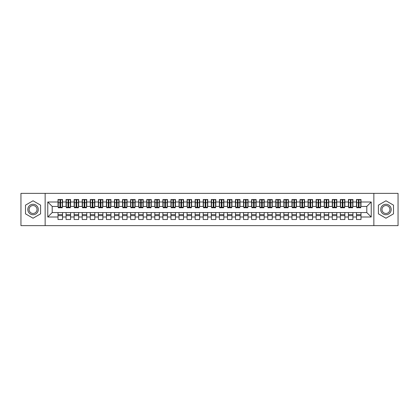 <?xml version="1.0" encoding="UTF-8"?>
<svg xmlns="http://www.w3.org/2000/svg" width="419" height="419" viewBox="0 0 419 419"><rect width="100%" height="100%" fill="white"/><g stroke="black" fill="none" stroke-linecap="round" stroke-linejoin="round"><path stroke-width="0.63" d="M373.853 225.632L398.05 225.632L398.05 193.369L373.853 193.369L373.853 225.632L45.147 225.632L45.147 193.369L20.95 193.369L20.95 225.632L45.147 225.632M358.402 204.378L359.052 204.378L358.402 204.378M360.984 214.622L356.469 214.622M356.469 215.67L360.984 215.67M350.336 204.378L350.981 204.378L350.336 204.378M352.918 214.622L348.404 214.622M348.404 215.67L352.918 215.67M342.271 204.378L342.915 204.378L342.271 204.378M344.853 214.622L340.338 214.622M340.338 215.67L344.853 215.67M334.205 204.378L334.849 204.378L334.205 204.378M336.787 214.622L332.267 214.622M332.267 215.67L336.787 215.67M326.139 204.378L326.783 204.378L326.139 204.378M328.721 214.622L324.201 214.622M324.201 215.67L328.721 215.67M318.073 204.378L318.718 204.378L318.073 204.378M320.655 214.622L316.136 214.622M316.136 215.67L320.655 215.67M310.008 204.378L310.652 204.378L310.008 204.378M312.59 214.622L308.07 214.622M308.07 215.67L312.59 215.67M301.942 204.378L302.586 204.378L301.942 204.378M304.519 214.622L300.004 214.622M300.004 215.67L304.519 215.67M293.876 204.378L294.52 204.378L293.876 204.378M296.453 214.622L291.938 214.622M291.938 215.67L296.453 215.67M285.805 204.378L286.455 204.378L285.805 204.378M288.387 214.622L283.873 214.622M283.873 215.67L288.387 215.67M277.739 204.378L278.389 204.378L277.739 204.378M280.321 214.622L275.807 214.622M275.807 215.67L280.321 215.67M269.674 204.378L270.318 204.378L269.674 204.378M272.256 214.622L267.741 214.622M267.741 215.67L272.256 215.67M261.608 204.378L262.252 204.378L261.608 204.378M264.19 214.622L259.67 214.622M259.67 215.67L264.19 215.67M253.542 204.378L254.186 204.378L253.542 204.378M256.124 214.622L251.604 214.622M251.604 215.67L256.124 215.67M245.476 204.378L246.121 204.378L245.476 204.378M248.058 214.622L243.539 214.622M243.539 215.67L248.058 215.67M237.411 204.378L238.055 204.378L237.411 204.378M239.993 214.622L235.473 214.622M235.473 215.67L239.993 215.67M229.345 204.378L229.989 204.378L229.345 204.378M231.922 214.622L227.407 214.622M227.407 215.67L231.922 215.67M221.279 204.378L221.923 204.378L221.279 204.378M223.856 214.622L219.341 214.622M219.341 215.67L223.856 215.67M213.208 204.378L213.858 204.378L213.208 204.378M215.79 214.622L211.276 214.622M211.276 215.67L215.79 215.67M205.142 204.378L205.792 204.378L205.142 204.378M207.724 214.622L203.21 214.622M203.21 215.67L207.724 215.67M197.077 204.378L197.721 204.378L197.077 204.378M199.659 214.622L195.144 214.622M195.144 215.67L199.659 215.67M189.011 204.378L189.655 204.378L189.011 204.378M191.593 214.622L187.078 214.622M187.078 215.67L191.593 215.67M180.945 204.378L181.589 204.378L180.945 204.378M183.527 214.622L179.007 214.622M179.007 215.67L183.527 215.67M172.879 204.378L173.524 204.378L172.879 204.378M175.461 214.622L170.942 214.622M170.942 215.67L175.461 215.67M164.814 204.378L165.458 204.378L164.814 204.378M167.396 214.622L162.876 214.622M162.876 215.67L167.396 215.67M156.748 204.378L157.392 204.378L156.748 204.378M159.33 214.622L154.81 214.622M154.81 215.67L159.33 215.67M148.682 204.378L149.326 204.378L148.682 204.378M151.259 214.622L146.744 214.622M146.744 215.67L151.259 215.67M140.611 204.378L141.261 204.378L140.611 204.378M143.193 214.622L138.679 214.622M138.679 215.67L143.193 215.67M132.545 204.378L133.195 204.378L132.545 204.378M135.128 214.622L130.613 214.622M130.613 215.67L135.128 215.67M124.48 204.378L125.124 204.378L124.48 204.378M127.062 214.622L122.547 214.622M122.547 215.67L127.062 215.67M116.414 204.378L117.058 204.378L116.414 204.378M118.996 214.622L114.481 214.622M114.481 215.67L118.996 215.67M108.348 204.378L108.992 204.378L108.348 204.378M110.93 214.622L106.41 214.622M106.41 215.67L110.93 215.67M100.282 204.378L100.927 204.378L100.282 204.378M102.865 214.622L98.345 214.622M98.345 215.67L102.865 215.67M92.217 204.378L92.861 204.378L92.217 204.378M94.799 214.622L90.279 214.622M90.279 215.67L94.799 215.67M84.151 204.378L84.795 204.378L84.151 204.378M86.733 214.622L82.213 214.622M82.213 215.67L86.733 215.67M76.085 204.378L76.729 204.378L76.085 204.378M78.662 214.622L74.147 214.622M74.147 215.67L78.662 215.67M68.019 204.378L68.664 204.378L68.019 204.378M70.596 214.622L66.082 214.622M66.082 215.67L70.596 215.67M373.853 193.369L45.147 193.369M58.257 206.436L52.207 206.436L47.771 202L47.771 217L58.016 217L58.016 219.504L62.531 219.504L62.531 217L66.082 217L66.082 219.504L70.596 219.504L70.596 217L74.147 217L74.147 219.504L78.662 219.504L78.662 217L82.213 217L82.213 219.504L86.733 219.504L86.733 217L90.279 217L90.279 219.504L94.799 219.504L94.799 217L98.345 217L98.345 219.504L102.865 219.504L102.865 217L106.41 217L106.41 219.504L110.93 219.504L110.93 217L114.481 217L114.481 219.504L118.996 219.504L118.996 217L122.547 217L122.547 219.504L127.062 219.504L127.062 217L130.613 217L130.613 219.504L135.128 219.504L135.128 217L138.679 217L138.679 219.504L143.193 219.504L143.193 217L146.744 217L146.744 219.504L151.259 219.504L151.259 217L154.81 217L154.81 219.504L159.33 219.504L159.33 217L162.876 217L162.876 219.504L167.396 219.504L167.396 217L170.942 217L170.942 219.504L175.461 219.504L175.461 217L179.007 217L179.007 219.504L183.527 219.504L183.527 217L187.078 217L187.078 219.504L191.593 219.504L191.593 217L195.144 217L195.144 219.504L199.659 219.504L199.659 217L203.21 217L203.21 219.504L207.724 219.504L207.724 217L211.276 217L211.276 219.504L215.79 219.504L215.79 217L219.341 217L219.341 219.504L223.856 219.504L223.856 217L227.407 217L227.407 219.504L231.922 219.504L231.922 217L235.473 217L235.473 219.504L239.993 219.504L239.993 217L243.539 217L243.539 219.504L248.058 219.504L248.058 217L251.604 217L251.604 219.504L256.124 219.504L256.124 217L259.67 217L259.67 219.504L264.19 219.504L264.19 217L267.741 217L267.741 219.504L272.256 219.504L272.256 217L275.807 217L275.807 219.504L280.321 219.504L280.321 217L283.873 217L283.873 219.504L288.387 219.504L288.387 217L291.938 217L291.938 219.504L296.453 219.504L296.453 217L300.004 217L300.004 219.504L304.519 219.504L304.519 217L308.07 217L308.07 219.504L312.59 219.504L312.59 217L316.136 217L316.136 219.504L320.655 219.504L320.655 217L324.201 217L324.201 219.504L328.721 219.504L328.721 217L332.267 217L332.267 219.504L336.787 219.504L336.787 217L340.338 217L340.338 219.504L344.853 219.504L344.853 217L348.404 217L348.404 219.504L352.918 219.504L352.918 217L356.469 217L356.469 219.504L360.984 219.504L360.984 212.564L366.793 212.564L366.793 206.436L360.743 206.436M47.771 202L58.016 202L58.016 206.436M366.793 206.436L371.229 202L360.984 202L360.984 199.496L356.469 199.496L356.469 202L352.918 202L352.918 199.496L348.404 199.496L348.404 202L344.853 202L344.853 199.496L340.338 199.496L340.338 202L336.787 202L336.787 199.496L332.267 199.496L332.267 202L328.721 202L328.721 199.496L324.201 199.496L324.201 202L320.655 202L320.655 199.496L316.136 199.496L316.136 202L312.59 202L312.59 199.496L308.07 199.496L308.07 202L304.519 202L304.519 199.496L300.004 199.496L300.004 202L296.453 202L296.453 199.496L291.938 199.496L291.938 202L288.387 202L288.387 199.496L283.873 199.496L283.873 202L280.321 202L280.321 199.496L275.807 199.496L275.807 202L272.256 202L272.256 199.496L267.741 199.496L267.741 202L264.19 202L264.19 199.496L259.67 199.496L259.67 202L256.124 202L256.124 199.496L251.604 199.496L251.604 202L248.058 202L248.058 199.496L243.539 199.496L243.539 202L239.993 202L239.993 199.496L235.473 199.496L235.473 202L231.922 202L231.922 199.496L227.407 199.496L227.407 202L223.856 202L223.856 199.496L219.341 199.496L219.341 202L215.79 202L215.79 199.496L211.276 199.496L211.276 202L207.724 202L207.724 199.496L203.21 199.496L203.21 202L199.659 202L199.659 199.496L195.144 199.496L195.144 202L191.593 202L191.593 199.496L187.078 199.496L187.078 202L183.527 202L183.527 199.496L179.007 199.496L179.007 202L175.461 202L175.461 199.496L170.942 199.496L170.942 202L167.396 202L167.396 199.496L162.876 199.496L162.876 202L159.33 202L159.33 199.496L154.81 199.496L154.81 202L151.259 202L151.259 199.496L146.744 199.496L146.744 202L143.193 202L143.193 199.496L138.679 199.496L138.679 202L135.128 202L135.128 199.496L130.613 199.496L130.613 202L127.062 202L127.062 199.496L122.547 199.496L122.547 202L118.996 202L118.996 199.496L114.481 199.496L114.481 202L110.93 202L110.93 199.496L106.41 199.496L106.41 202L102.865 202L102.865 199.496L98.345 199.496L98.345 202L94.799 202L94.799 199.496L90.279 199.496L90.279 202L86.733 202L86.733 199.496L82.213 199.496L82.213 202L78.662 202L78.662 199.496L74.147 199.496L74.147 202L70.596 202L70.596 199.496L66.082 199.496L66.082 202L62.531 202L62.531 199.496L58.016 199.496L58.016 202M371.229 202L371.229 217L360.984 217M352.918 217L352.918 212.564L360.984 212.564M356.469 217L356.469 212.564M360.984 202L360.984 206.436M344.853 217L344.853 212.564L352.918 212.564M348.404 217L348.404 212.564M356.469 202L356.469 206.436L352.678 206.436M352.918 202L352.918 206.436M336.787 217L336.787 212.564L344.853 212.564M340.338 217L340.338 212.564M348.404 202L348.404 206.436L344.612 206.436M344.853 202L344.853 206.436M328.721 217L328.721 212.564L336.787 212.564M332.267 217L332.267 212.564M340.338 202L340.338 206.436L336.546 206.436M336.787 202L336.787 206.436M320.655 217L320.655 212.564L328.721 212.564M324.201 217L324.201 212.564M332.267 202L332.267 206.436L328.48 206.436M328.721 202L328.721 206.436M312.59 217L312.59 212.564L320.655 212.564M316.136 217L316.136 212.564M324.201 202L324.201 206.436L320.409 206.436M320.655 202L320.655 206.436M304.519 217L304.519 212.564L312.59 212.564M308.07 217L308.07 212.564M316.136 202L316.136 206.436L312.344 206.436M312.59 202L312.59 206.436M296.453 217L296.453 212.564L304.519 212.564M300.004 217L300.004 212.564M308.07 202L308.07 206.436L304.278 206.436M304.519 202L304.519 206.436M288.387 217L288.387 212.564L296.453 212.564M291.938 217L291.938 212.564M300.004 202L300.004 206.436L296.212 206.436M296.453 202L296.453 206.436M280.321 217L280.321 212.564L288.387 212.564M283.873 217L283.873 212.564M291.938 202L291.938 206.436L288.146 206.436M288.387 202L288.387 206.436M272.256 217L272.256 212.564L280.321 212.564M275.807 217L275.807 212.564M283.873 202L283.873 206.436L280.081 206.436M280.321 202L280.321 206.436M264.19 217L264.19 212.564L272.256 212.564M267.741 217L267.741 212.564M275.807 202L275.807 206.436L272.015 206.436M272.256 202L272.256 206.436M256.124 217L256.124 212.564L264.19 212.564M259.67 217L259.67 212.564M267.741 202L267.741 206.436L263.949 206.436M264.19 202L264.19 206.436M248.058 217L248.058 212.564L256.124 212.564M251.604 217L251.604 212.564M259.67 202L259.67 206.436L255.883 206.436M256.124 202L256.124 206.436M239.993 217L239.993 212.564L248.058 212.564M243.539 217L243.539 212.564M251.604 202L251.604 206.436L247.818 206.436M248.058 202L248.058 206.436M231.922 217L231.922 212.564L239.993 212.564M235.473 217L235.473 212.564M243.539 202L243.539 206.436L239.747 206.436M239.993 202L239.993 206.436M223.856 217L223.856 212.564L231.922 212.564M227.407 217L227.407 212.564M235.473 202L235.473 206.436L231.681 206.436M231.922 202L231.922 206.436M215.79 217L215.79 212.564L223.856 212.564M219.341 217L219.341 212.564M227.407 202L227.407 206.436L223.615 206.436M223.856 202L223.856 206.436M207.724 217L207.724 212.564L215.79 212.564M211.276 217L211.276 212.564M219.341 202L219.341 206.436L215.549 206.436M215.79 202L215.79 206.436M199.659 217L199.659 212.564L207.724 212.564M203.21 217L203.21 212.564M211.276 202L211.276 206.436L207.484 206.436M207.724 202L207.724 206.436M191.593 217L191.593 212.564L199.659 212.564M195.144 217L195.144 212.564M203.21 202L203.21 206.436L199.418 206.436M199.659 202L199.659 206.436M183.527 217L183.527 212.564L191.593 212.564M187.078 217L187.078 212.564M195.144 202L195.144 206.436L191.352 206.436M191.593 202L191.593 206.436M175.461 217L175.461 212.564L183.527 212.564M179.007 217L179.007 212.564M187.078 202L187.078 206.436L183.286 206.436M183.527 202L183.527 206.436M167.396 217L167.396 212.564L175.461 212.564M170.942 217L170.942 212.564M179.007 202L179.007 206.436L175.221 206.436M175.461 202L175.461 206.436M159.33 217L159.33 212.564L167.396 212.564M162.876 217L162.876 212.564M170.942 202L170.942 206.436L167.15 206.436M167.396 202L167.396 206.436M151.259 217L151.259 212.564L159.33 212.564M154.81 217L154.81 212.564M162.876 202L162.876 206.436L159.084 206.436M159.33 202L159.33 206.436M143.193 217L143.193 212.564L151.259 212.564M146.744 217L146.744 212.564M154.81 202L154.81 206.436L151.018 206.436M151.259 202L151.259 206.436M135.128 217L135.128 212.564L143.193 212.564M138.679 217L138.679 212.564M146.744 202L146.744 206.436L142.952 206.436M143.193 202L143.193 206.436M127.062 217L127.062 212.564L135.128 212.564M130.613 217L130.613 212.564M138.679 202L138.679 206.436L134.887 206.436M135.128 202L135.128 206.436M118.996 217L118.996 212.564L127.062 212.564M122.547 217L122.547 212.564M130.613 202L130.613 206.436L126.821 206.436M127.062 202L127.062 206.436M110.93 217L110.93 212.564L118.996 212.564M114.481 217L114.481 212.564M122.547 202L122.547 206.436L118.755 206.436M118.996 202L118.996 206.436M102.865 217L102.865 212.564L110.93 212.564M106.41 217L106.41 212.564M114.481 202L114.481 206.436L110.689 206.436M110.93 202L110.93 206.436M94.799 217L94.799 212.564L102.865 212.564M98.345 217L98.345 212.564M106.41 202L106.41 206.436L102.624 206.436M102.865 202L102.865 206.436M86.733 217L86.733 212.564L94.799 212.564M90.279 217L90.279 212.564M98.345 202L98.345 206.436L94.553 206.436M94.799 202L94.799 206.436M78.662 217L78.662 212.564L86.733 212.564M82.213 217L82.213 212.564M90.279 202L90.279 206.436L86.487 206.436M86.733 202L86.733 206.436M70.596 217L70.596 212.564L78.662 212.564M74.147 217L74.147 212.564M82.213 202L82.213 206.436L78.421 206.436M78.662 202L78.662 206.436M62.531 217L62.531 212.564L70.596 212.564M66.082 217L66.082 212.564M74.147 202L74.147 206.436L70.355 206.436M70.596 202L70.596 206.436M59.948 204.378L60.598 204.378L59.948 204.378M62.531 214.622L58.016 214.622M58.016 215.67L62.531 215.67M47.771 217L52.207 212.564L62.531 212.564M58.016 217L58.016 212.564M66.082 202L66.082 206.436L62.29 206.436M62.531 202L62.531 206.436M40.591 205.148L33.049 200.79L25.507 205.148L25.507 213.852L33.049 218.21L40.591 213.852L40.591 205.148L40.591 213.852L33.049 218.21L25.507 213.852L25.507 205.148L33.049 200.79L40.591 205.148M378.409 205.148L378.409 213.852L385.951 218.21L393.493 213.852L393.493 205.148L385.951 200.79L378.409 205.148L385.951 200.79L393.493 205.148L393.493 213.852L385.951 218.21L378.409 213.852L378.409 205.148M52.207 206.436L52.207 212.564M371.229 217L366.793 212.564M58.257 199.58L62.29 199.58L58.257 199.58L58.257 207.766L59.948 207.766L59.948 199.612L62.29 199.622L62.29 207.766L60.598 207.766L60.598 199.622M59.948 200.659L60.598 200.659M59.948 207.086L60.598 207.086M60.598 206.075L59.948 206.075M59.948 205.677L60.598 205.677M66.322 199.58L70.355 199.58L66.322 199.58L66.322 207.766L68.019 207.766L68.019 199.612L70.355 199.622L70.355 207.766L68.664 207.766L68.664 199.622M68.019 200.659L68.664 200.659M68.019 207.086L68.664 207.086M68.664 206.075L68.019 206.075M68.019 205.677L68.664 205.677M74.388 199.58L78.421 199.58L74.388 199.58L74.388 207.766L76.085 207.766L76.085 199.612L78.421 199.622L78.421 207.766L76.729 207.766L76.729 199.622M76.085 200.659L76.729 200.659M76.085 207.086L76.729 207.086M76.729 206.075L76.085 206.075M76.085 205.677L76.729 205.677M82.454 199.58L86.487 199.58L82.454 199.58L82.454 207.766L84.151 207.766L84.151 199.612L86.487 199.622L86.487 207.766L84.795 207.766L84.795 199.622M84.151 200.659L84.795 200.659M84.151 207.086L84.795 207.086M84.795 206.075L84.151 206.075M84.151 205.677L84.795 205.677M90.52 199.58L94.553 199.58L90.52 199.58L90.52 207.766L92.217 207.766L92.217 199.612L94.553 199.622L94.553 207.766L92.861 207.766L92.861 199.622M92.217 200.659L92.861 200.659M92.217 207.086L92.861 207.086M92.861 206.075L92.217 206.075M92.217 205.677L92.861 205.677M33.049 204.257A5.243 5.243 0 0 0 27.806 209.5A5.243 5.243 0 0 0 33.049 214.743A5.243 5.243 0 0 0 38.291 209.5A5.243 5.243 0 0 0 33.049 204.257M33.049 205.53A3.97 3.97 0 0 0 29.079 209.5A3.97 3.97 0 0 0 33.049 213.47A3.97 3.97 0 0 0 37.019 209.5A3.97 3.97 0 0 0 33.049 205.53M385.951 204.257A5.243 5.243 0 0 0 380.709 209.5A5.243 5.243 0 0 0 385.951 214.743A5.243 5.243 0 0 0 391.194 209.5A5.243 5.243 0 0 0 385.951 204.257M385.951 205.53A3.97 3.97 0 0 0 381.981 209.5A3.97 3.97 0 0 0 385.951 213.47A3.97 3.97 0 0 0 389.921 209.5A3.97 3.97 0 0 0 385.951 205.53M98.591 199.58L102.624 199.58L98.591 199.58L98.591 207.766L100.282 207.766L100.282 199.612L102.624 199.622L102.624 207.766L100.927 207.766L100.927 199.622M100.282 200.659L100.927 200.659M100.282 207.086L100.927 207.086M100.927 206.075L100.282 206.075M100.282 205.677L100.927 205.677M106.656 199.58L110.689 199.58L106.656 199.58L106.656 207.766L108.348 207.766L108.348 199.612L110.689 199.622L110.689 207.766L108.992 207.766L108.992 199.622M108.348 200.659L108.992 200.659M108.348 207.086L108.992 207.086M108.992 206.075L108.348 206.075M108.348 205.677L108.992 205.677M114.722 199.58L118.755 199.58L114.722 199.58L114.722 207.766L116.414 207.766L116.414 199.612L118.755 199.622L118.755 207.766L117.058 207.766L117.058 199.622M116.414 200.659L117.058 200.659M116.414 207.086L117.058 207.086M117.058 206.075L116.414 206.075M116.414 205.677L117.058 205.677M122.788 199.58L126.821 199.58L122.788 199.58L122.788 207.766L124.48 207.766L124.48 199.612L126.821 199.622L126.821 207.766L125.124 207.766L125.124 199.622M124.48 200.659L125.124 200.659M124.48 207.086L125.124 207.086M125.124 206.075L124.48 206.075M124.48 205.677L125.124 205.677M130.854 199.58L134.887 199.58L130.854 199.58L130.854 207.766L132.545 207.766L132.545 199.612L134.887 199.622L134.887 207.766L133.195 207.766L133.195 199.622M132.545 200.659L133.195 200.659M132.545 207.086L133.195 207.086M133.195 206.075L132.545 206.075M132.545 205.677L133.195 205.677M138.919 199.58L142.952 199.58L138.919 199.58L138.919 207.766L140.611 207.766L140.611 199.612L142.952 199.622L142.952 207.766L141.261 207.766L141.261 199.622M140.611 200.659L141.261 200.659M140.611 207.086L141.261 207.086M141.261 206.075L140.611 206.075M140.611 205.677L141.261 205.677M146.985 199.58L151.018 199.58L146.985 199.58L146.985 207.766L148.682 207.766L148.682 199.612L151.018 199.622L151.018 207.766L149.326 207.766L149.326 199.622M148.682 200.659L149.326 200.659M148.682 207.086L149.326 207.086M149.326 206.075L148.682 206.075M148.682 205.677L149.326 205.677M155.051 199.58L159.084 199.58L155.051 199.58L155.051 207.766L156.748 207.766L156.748 199.612L159.084 199.622L159.084 207.766L157.392 207.766L157.392 199.622M156.748 200.659L157.392 200.659M156.748 207.086L157.392 207.086M157.392 206.075L156.748 206.075M156.748 205.677L157.392 205.677M163.117 199.58L167.15 199.58L163.117 199.58L163.117 207.766L164.814 207.766L164.814 199.612L167.15 199.622L167.15 207.766L165.458 207.766L165.458 199.622M164.814 200.659L165.458 200.659M164.814 207.086L165.458 207.086M165.458 206.075L164.814 206.075M164.814 205.677L165.458 205.677M171.182 199.58L175.221 199.58L171.182 199.58L171.182 207.766L172.879 207.766L172.879 199.612L175.221 199.622L175.221 207.766L173.524 207.766L173.524 199.622M172.879 200.659L173.524 200.659M172.879 207.086L173.524 207.086M173.524 206.075L172.879 206.075M172.879 205.677L173.524 205.677M179.253 199.58L183.286 199.58L179.253 199.58L179.253 207.766L180.945 207.766L180.945 199.612L183.286 199.622L183.286 207.766L181.589 207.766L181.589 199.622M180.945 200.659L181.589 200.659M180.945 207.086L181.589 207.086M181.589 206.075L180.945 206.075M180.945 205.677L181.589 205.677M187.319 199.58L191.352 199.58L187.319 199.58L187.319 207.766L189.011 207.766L189.011 199.612L191.352 199.622L191.352 207.766L189.655 207.766L189.655 199.622M189.011 200.659L189.655 200.659M189.011 207.086L189.655 207.086M189.655 206.075L189.011 206.075M189.011 205.677L189.655 205.677M195.385 199.58L199.418 199.58L195.385 199.58L195.385 207.766L197.077 207.766L197.077 199.612L199.418 199.622L199.418 207.766L197.721 207.766L197.721 199.622M197.077 200.659L197.721 200.659M197.077 207.086L197.721 207.086M197.721 206.075L197.077 206.075M197.077 205.677L197.721 205.677M203.451 199.58L207.484 199.58L203.451 199.58L203.451 207.766L205.142 207.766L205.142 199.612L207.484 199.622L207.484 207.766L205.792 207.766L205.792 199.622M205.142 200.659L205.792 200.659M205.142 207.086L205.792 207.086M205.792 206.075L205.142 206.075M205.142 205.677L205.792 205.677M211.516 199.58L215.549 199.58L211.516 199.58L211.516 207.766L213.208 207.766L213.208 199.612L215.549 199.622L215.549 207.766L213.858 207.766L213.858 199.622M213.208 200.659L213.858 200.659M213.208 207.086L213.858 207.086M213.858 206.075L213.208 206.075M213.208 205.677L213.858 205.677M219.582 199.58L223.615 199.58L219.582 199.58L219.582 207.766L221.279 207.766L221.279 199.612L223.615 199.622L223.615 207.766L221.923 207.766L221.923 199.622M221.279 200.659L221.923 200.659M221.279 207.086L221.923 207.086M221.923 206.075L221.279 206.075M221.279 205.677L221.923 205.677M227.648 199.58L231.681 199.58L227.648 199.58L227.648 207.766L229.345 207.766L229.345 199.612L231.681 199.622L231.681 207.766L229.989 207.766L229.989 199.622M229.345 200.659L229.989 200.659M229.345 207.086L229.989 207.086M229.989 206.075L229.345 206.075M229.345 205.677L229.989 205.677M235.714 199.58L239.747 199.58L235.714 199.58L235.714 207.766L237.411 207.766L237.411 199.612L239.747 199.622L239.747 207.766L238.055 207.766L238.055 199.622M237.411 200.659L238.055 200.659M237.411 207.086L238.055 207.086M238.055 206.075L237.411 206.075M237.411 205.677L238.055 205.677M243.779 199.58L247.818 199.58L243.779 199.58L243.779 207.766L245.476 207.766L245.476 199.612L247.818 199.622L247.818 207.766L246.121 207.766L246.121 199.622M245.476 200.659L246.121 200.659M245.476 207.086L246.121 207.086M246.121 206.075L245.476 206.075M245.476 205.677L246.121 205.677M251.85 199.58L255.883 199.58L251.85 199.58L251.85 207.766L253.542 207.766L253.542 199.612L255.883 199.622L255.883 207.766L254.186 207.766L254.186 199.622M253.542 200.659L254.186 200.659M253.542 207.086L254.186 207.086M254.186 206.075L253.542 206.075M253.542 205.677L254.186 205.677M259.916 199.58L263.949 199.58L259.916 199.58L259.916 207.766L261.608 207.766L261.608 199.612L263.949 199.622L263.949 207.766L262.252 207.766L262.252 199.622M261.608 200.659L262.252 200.659M261.608 207.086L262.252 207.086M262.252 206.075L261.608 206.075M261.608 205.677L262.252 205.677M267.982 199.58L272.015 199.58L267.982 199.58L267.982 207.766L269.674 207.766L269.674 199.612L272.015 199.622L272.015 207.766L270.318 207.766L270.318 199.622M269.674 200.659L270.318 200.659M269.674 207.086L270.318 207.086M270.318 206.075L269.674 206.075M269.674 205.677L270.318 205.677M276.048 199.58L280.081 199.58L276.048 199.58L276.048 207.766L277.739 207.766L277.739 199.612L280.081 199.622L280.081 207.766L278.389 207.766L278.389 199.622M277.739 200.659L278.389 200.659M277.739 207.086L278.389 207.086M278.389 206.075L277.739 206.075M277.739 205.677L278.389 205.677M284.113 199.58L288.146 199.58L284.113 199.58L284.113 207.766L285.805 207.766L285.805 199.612L288.146 199.622L288.146 207.766L286.455 207.766L286.455 199.622M285.805 200.659L286.455 200.659M285.805 207.086L286.455 207.086M286.455 206.075L285.805 206.075M285.805 205.677L286.455 205.677M292.179 199.58L296.212 199.58L292.179 199.58L292.179 207.766L293.876 207.766L293.876 199.612L296.212 199.622L296.212 207.766L294.52 207.766L294.52 199.622M293.876 200.659L294.52 200.659M293.876 207.086L294.52 207.086M294.52 206.075L293.876 206.075M293.876 205.677L294.52 205.677M300.245 199.58L304.278 199.58L300.245 199.58L300.245 207.766L301.942 207.766L301.942 199.612L304.278 199.622L304.278 207.766L302.586 207.766L302.586 199.622M301.942 200.659L302.586 200.659M301.942 207.086L302.586 207.086M302.586 206.075L301.942 206.075M301.942 205.677L302.586 205.677M308.311 199.58L312.344 199.58L308.311 199.58L308.311 207.766L310.008 207.766L310.008 199.612L312.344 199.622L312.344 207.766L310.652 207.766L310.652 199.622M310.008 200.659L310.652 200.659M310.008 207.086L310.652 207.086M310.652 206.075L310.008 206.075M310.008 205.677L310.652 205.677M316.376 199.58L320.409 199.58L316.376 199.58L316.376 207.766L318.073 207.766L318.073 199.612L320.409 199.622L320.409 207.766L318.718 207.766L318.718 199.622M318.073 200.659L318.718 200.659M318.073 207.086L318.718 207.086M318.718 206.075L318.073 206.075M318.073 205.677L318.718 205.677M324.447 199.58L328.48 199.58L324.447 199.58L324.447 207.766L326.139 207.766L326.139 199.612L328.48 199.622L328.48 207.766L326.783 207.766L326.783 199.622M326.139 200.659L326.783 200.659M326.139 207.086L326.783 207.086M326.783 206.075L326.139 206.075M326.139 205.677L326.783 205.677M332.513 199.58L336.546 199.58L332.513 199.58L332.513 207.766L334.205 207.766L334.205 199.612L336.546 199.622L336.546 207.766L334.849 207.766L334.849 199.622M334.205 200.659L334.849 200.659M334.205 207.086L334.849 207.086M334.849 206.075L334.205 206.075M334.205 205.677L334.849 205.677M340.579 199.58L344.612 199.58L340.579 199.58L340.579 207.766L342.271 207.766L342.271 199.612L344.612 199.622L344.612 207.766L342.915 207.766L342.915 199.622M342.271 200.659L342.915 200.659M342.271 207.086L342.915 207.086M342.915 206.075L342.271 206.075M342.271 205.677L342.915 205.677M348.645 199.58L352.678 199.58L348.645 199.58L348.645 207.766L350.336 207.766L350.336 199.612L352.678 199.622L352.678 207.766L350.981 207.766L350.981 199.622M350.336 200.659L350.981 200.659M350.336 207.086L350.981 207.086M350.981 206.075L350.336 206.075M350.336 205.677L350.981 205.677M356.71 199.58L360.743 199.58L356.71 199.58L356.71 207.766L358.402 207.766L358.402 199.612L360.743 199.622L360.743 207.766L359.052 207.766L359.052 199.622M358.402 200.659L359.052 200.659M358.402 207.086L359.052 207.086M359.052 206.075L358.402 206.075M358.402 205.677L359.052 205.677M58.257 199.622L59.948 199.622M60.598 207.211L62.29 207.211M60.598 202.67L62.29 202.67M58.257 207.211L59.948 207.211M58.257 202.67L59.948 202.67M59.948 203.765L60.598 203.765M59.948 200.869L60.598 200.869M66.322 199.622L68.019 199.622M68.664 207.211L70.355 207.211M68.664 202.67L70.355 202.67M66.322 207.211L68.019 207.211M66.322 202.67L68.019 202.67M68.019 203.765L68.664 203.765M68.019 200.869L68.664 200.869M74.388 199.622L76.085 199.622M76.729 207.211L78.421 207.211M76.729 202.67L78.421 202.67M74.388 207.211L76.085 207.211M74.388 202.67L76.085 202.67M76.085 203.765L76.729 203.765M76.085 200.869L76.729 200.869M82.454 199.622L84.151 199.622M84.795 207.211L86.487 207.211M84.795 202.67L86.487 202.67M82.454 207.211L84.151 207.211M82.454 202.67L84.151 202.67M84.151 203.765L84.795 203.765M84.151 200.869L84.795 200.869M90.52 199.622L92.217 199.622M92.861 207.211L94.553 207.211M92.861 202.67L94.553 202.67M90.52 207.211L92.217 207.211M90.52 202.67L92.217 202.67M92.217 203.765L92.861 203.765M92.217 200.869L92.861 200.869M98.591 199.622L100.282 199.622M100.927 207.211L102.624 207.211M100.927 202.67L102.624 202.67M98.591 207.211L100.282 207.211M98.591 202.67L100.282 202.67M100.282 203.765L100.927 203.765M100.282 200.869L100.927 200.869M106.656 199.622L108.348 199.622M108.992 207.211L110.689 207.211M108.992 202.67L110.689 202.67M106.656 207.211L108.348 207.211M106.656 202.67L108.348 202.67M108.348 203.765L108.992 203.765M108.348 200.869L108.992 200.869M114.722 199.622L116.414 199.622M117.058 207.211L118.755 207.211M117.058 202.67L118.755 202.67M114.722 207.211L116.414 207.211M114.722 202.67L116.414 202.67M116.414 203.765L117.058 203.765M116.414 200.869L117.058 200.869M122.788 199.622L124.48 199.622M125.124 207.211L126.821 207.211M125.124 202.67L126.821 202.67M122.788 207.211L124.48 207.211M122.788 202.67L124.48 202.67M124.48 203.765L125.124 203.765M124.48 200.869L125.124 200.869M130.854 199.622L132.545 199.622M133.195 207.211L134.887 207.211M133.195 202.67L134.887 202.67M130.854 207.211L132.545 207.211M130.854 202.67L132.545 202.67M132.545 203.765L133.195 203.765M132.545 200.869L133.195 200.869M138.919 199.622L140.611 199.622M141.261 207.211L142.952 207.211M141.261 202.67L142.952 202.67M138.919 207.211L140.611 207.211M138.919 202.67L140.611 202.67M140.611 203.765L141.261 203.765M140.611 200.869L141.261 200.869M146.985 199.622L148.682 199.622M149.326 207.211L151.018 207.211M149.326 202.67L151.018 202.67M146.985 207.211L148.682 207.211M146.985 202.67L148.682 202.67M148.682 203.765L149.326 203.765M148.682 200.869L149.326 200.869M155.051 199.622L156.748 199.622M157.392 207.211L159.084 207.211M157.392 202.67L159.084 202.67M155.051 207.211L156.748 207.211M155.051 202.67L156.748 202.67M156.748 203.765L157.392 203.765M156.748 200.869L157.392 200.869M163.117 199.622L164.814 199.622M165.458 207.211L167.15 207.211M165.458 202.67L167.15 202.67M163.117 207.211L164.814 207.211M163.117 202.67L164.814 202.67M164.814 203.765L165.458 203.765M164.814 200.869L165.458 200.869M171.182 199.622L172.879 199.622M173.524 207.211L175.221 207.211M173.524 202.67L175.221 202.67M171.182 207.211L172.879 207.211M171.182 202.67L172.879 202.67M172.879 203.765L173.524 203.765M172.879 200.869L173.524 200.869M179.253 199.622L180.945 199.622M181.589 207.211L183.286 207.211M181.589 202.67L183.286 202.67M179.253 207.211L180.945 207.211M179.253 202.67L180.945 202.67M180.945 203.765L181.589 203.765M180.945 200.869L181.589 200.869M187.319 199.622L189.011 199.622M189.655 207.211L191.352 207.211M189.655 202.67L191.352 202.67M187.319 207.211L189.011 207.211M187.319 202.67L189.011 202.67M189.011 203.765L189.655 203.765M189.011 200.869L189.655 200.869M195.385 199.622L197.077 199.622M197.721 207.211L199.418 207.211M197.721 202.67L199.418 202.67M195.385 207.211L197.077 207.211M195.385 202.67L197.077 202.67M197.077 203.765L197.721 203.765M197.077 200.869L197.721 200.869M203.451 199.622L205.142 199.622M205.792 207.211L207.484 207.211M205.792 202.67L207.484 202.67M203.451 207.211L205.142 207.211M203.451 202.67L205.142 202.67M205.142 203.765L205.792 203.765M205.142 200.869L205.792 200.869M211.516 199.622L213.208 199.622M213.858 207.211L215.549 207.211M213.858 202.67L215.549 202.67M211.516 207.211L213.208 207.211M211.516 202.67L213.208 202.67M213.208 203.765L213.858 203.765M213.208 200.869L213.858 200.869M219.582 199.622L221.279 199.622M221.923 207.211L223.615 207.211M221.923 202.67L223.615 202.67M219.582 207.211L221.279 207.211M219.582 202.67L221.279 202.67M221.279 203.765L221.923 203.765M221.279 200.869L221.923 200.869M227.648 199.622L229.345 199.622M229.989 207.211L231.681 207.211M229.989 202.67L231.681 202.67M227.648 207.211L229.345 207.211M227.648 202.67L229.345 202.67M229.345 203.765L229.989 203.765M229.345 200.869L229.989 200.869M235.714 199.622L237.411 199.622M238.055 207.211L239.747 207.211M238.055 202.67L239.747 202.67M235.714 207.211L237.411 207.211M235.714 202.67L237.411 202.67M237.411 203.765L238.055 203.765M237.411 200.869L238.055 200.869M243.779 199.622L245.476 199.622M246.121 207.211L247.818 207.211M246.121 202.67L247.818 202.67M243.779 207.211L245.476 207.211M243.779 202.67L245.476 202.67M245.476 203.765L246.121 203.765M245.476 200.869L246.121 200.869M251.85 199.622L253.542 199.622M254.186 207.211L255.883 207.211M254.186 202.67L255.883 202.67M251.85 207.211L253.542 207.211M251.85 202.67L253.542 202.67M253.542 203.765L254.186 203.765M253.542 200.869L254.186 200.869M259.916 199.622L261.608 199.622M262.252 207.211L263.949 207.211M262.252 202.67L263.949 202.67M259.916 207.211L261.608 207.211M259.916 202.67L261.608 202.67M261.608 203.765L262.252 203.765M261.608 200.869L262.252 200.869M267.982 199.622L269.674 199.622M270.318 207.211L272.015 207.211M270.318 202.67L272.015 202.67M267.982 207.211L269.674 207.211M267.982 202.67L269.674 202.67M269.674 203.765L270.318 203.765M269.674 200.869L270.318 200.869M276.048 199.622L277.739 199.622M278.389 207.211L280.081 207.211M278.389 202.67L280.081 202.67M276.048 207.211L277.739 207.211M276.048 202.67L277.739 202.67M277.739 203.765L278.389 203.765M277.739 200.869L278.389 200.869M284.113 199.622L285.805 199.622M286.455 207.211L288.146 207.211M286.455 202.67L288.146 202.67M284.113 207.211L285.805 207.211M284.113 202.67L285.805 202.67M285.805 203.765L286.455 203.765M285.805 200.869L286.455 200.869M292.179 199.622L293.876 199.622M294.52 207.211L296.212 207.211M294.52 202.67L296.212 202.67M292.179 207.211L293.876 207.211M292.179 202.67L293.876 202.67M293.876 203.765L294.52 203.765M293.876 200.869L294.52 200.869M300.245 199.622L301.942 199.622M302.586 207.211L304.278 207.211M302.586 202.67L304.278 202.67M300.245 207.211L301.942 207.211M300.245 202.67L301.942 202.67M301.942 203.765L302.586 203.765M301.942 200.869L302.586 200.869M308.311 199.622L310.008 199.622M310.652 207.211L312.344 207.211M310.652 202.67L312.344 202.67M308.311 207.211L310.008 207.211M308.311 202.67L310.008 202.67M310.008 203.765L310.652 203.765M310.008 200.869L310.652 200.869M316.376 199.622L318.073 199.622M318.718 207.211L320.409 207.211M318.718 202.67L320.409 202.67M316.376 207.211L318.073 207.211M316.376 202.67L318.073 202.67M318.073 203.765L318.718 203.765M318.073 200.869L318.718 200.869M324.447 199.622L326.139 199.622M326.783 207.211L328.48 207.211M326.783 202.67L328.48 202.67M324.447 207.211L326.139 207.211M324.447 202.67L326.139 202.67M326.139 203.765L326.783 203.765M326.139 200.869L326.783 200.869M332.513 199.622L334.205 199.622M334.849 207.211L336.546 207.211M334.849 202.67L336.546 202.67M332.513 207.211L334.205 207.211M332.513 202.67L334.205 202.67M334.205 203.765L334.849 203.765M334.205 200.869L334.849 200.869M340.579 199.622L342.271 199.622M342.915 207.211L344.612 207.211M342.915 202.67L344.612 202.67M340.579 207.211L342.271 207.211M340.579 202.67L342.271 202.67M342.271 203.765L342.915 203.765M342.271 200.869L342.915 200.869M348.645 199.622L350.336 199.622M350.981 207.211L352.678 207.211M350.981 202.67L352.678 202.67M348.645 207.211L350.336 207.211M348.645 202.67L350.336 202.67M350.336 203.765L350.981 203.765M350.336 200.869L350.981 200.869M356.71 199.622L358.402 199.622M359.052 207.211L360.743 207.211M359.052 202.67L360.743 202.67M356.71 207.211L358.402 207.211M356.71 202.67L358.402 202.67M358.402 203.765L359.052 203.765M358.402 200.869L359.052 200.869"/></g></svg>
